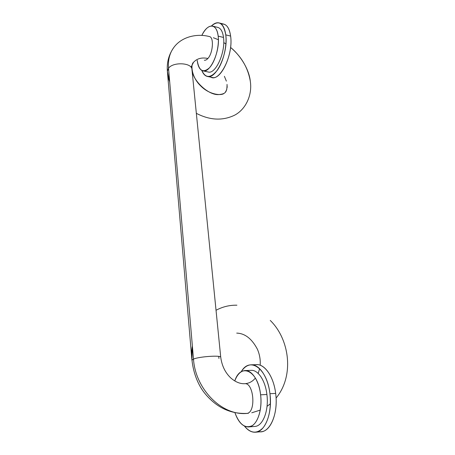 <?xml version="1.0" encoding="UTF-8"?>
<svg xmlns="http://www.w3.org/2000/svg" width="455" height="455" viewBox="0 0 455 455"><rect width="100%" height="100%" fill="white"/><g stroke="black" fill="none" stroke-linecap="round" stroke-linejoin="round"><path stroke-width="0.68" d="M224.093 93.303C221.892 95.851 209.471 94.993 200.638 85.847C191.532 77.213 190.4 64.434 193.534 62.301C197.009 58.502 201.787 57.222 207.872 58.473C206.627 59.855 205.438 60.43 204.312 60.202L204.312 60.202C205.438 60.43 206.627 59.855 207.872 58.473C212.991 53.218 214.117 37.117 209.419 36.571L209.402 36.565C214.117 37.117 212.991 53.218 207.872 58.473C201.787 57.222 197.009 58.502 193.534 62.301L191.032 67.232M227.051 84.385C227.096 92.729 225.157 93.992 218.485 94.6C208.396 95.26 192.374 80.507 191.953 69.422C192.05 62.716 173.201 61.647 168.526 68.193L193.494 359.069C199.449 356.504 221.443 355.076 220.732 357.26L191.953 69.422C192.05 62.716 173.201 61.647 168.526 68.193C167.906 59.815 169.738 52.82 174.02 47.212L174.231 46.945L174.02 47.212C169.738 52.82 167.906 59.815 168.526 68.193L167.383 71.384L169.749 82.395M218.724 356.401L218.935 358.495L218.724 356.401M220.732 357.26C221.443 355.076 199.449 356.504 193.494 359.069L191.925 360.229L167.383 71.384L168.526 68.193L193.494 359.069L191.925 360.206L192.38 346.056C189.928 358.466 193.773 379.953 205.006 393.575C216.853 407.902 231.299 414.482 248.35 413.316M193.494 359.069C195.377 389.264 222.114 416.052 247.059 413.407L246.508 413.487L247.059 413.407C256.29 412.173 253.759 382.342 244.688 383.707L244.688 383.707C253.759 382.342 256.29 412.173 247.059 413.407C222.114 416.052 195.377 389.264 193.494 359.069M258.252 431.522C269.07 434.815 278.682 414.636 275.65 393.404C273.461 374.63 262.728 361.588 253.918 365.16M251.149 364.808L256.665 364.648C264.873 364.074 273.671 376.712 275.65 393.404L269.946 393.712C272.573 412.878 265.157 431.983 255.477 432.216C251.524 432.449 247.85 430.413 244.46 426.113C250.796 433.621 257.075 434.098 263.291 427.558C269.098 419.533 271.322 408.249 269.946 393.712C267.119 367.953 249.647 356.424 241.195 371.798C243.988 367.344 247.304 365.012 251.149 364.808C259.293 364.227 268.006 376.933 269.946 393.712L275.65 393.404C278.324 412.475 270.873 431.482 261.119 431.727L255.477 432.216M245.097 370.552L251.217 370.347C258.053 369.835 265.31 380.516 266.897 394.479L260.601 394.821C262.717 410.842 256.58 426.779 248.578 426.949C242.833 426.881 238.283 422.138 234.928 412.713C239.41 424.538 245.171 428.855 252.224 425.664C258.457 421.762 262.216 408.135 260.601 394.821C258.07 370.302 240.587 362.538 234.769 380.954C237.254 374.385 240.695 370.922 245.097 370.552C251.871 370.04 259.049 380.784 260.601 394.821L266.897 394.479C269.053 410.41 262.888 426.261 254.811 426.437L248.578 426.949M209.835 76.377C218.343 84.653 233.705 56.187 230.617 36.07C229.263 27.419 226.158 23.427 221.295 24.092M219.048 22.909L223.82 24.132C227.363 25.201 229.627 29.177 230.617 36.07L225.765 34.87C228.461 52.843 216.17 79.568 207.366 76.44C204.983 75.877 203.135 73.881 201.821 70.451C205.529 78.522 210.739 78.397 217.444 70.076C223.371 61.687 227.164 45.858 225.765 34.87C223.468 22.795 218.69 19.827 211.433 25.975C214.083 23.37 216.62 22.346 219.048 22.909C222.558 23.961 224.798 27.948 225.765 34.87L230.617 36.07C233.358 53.986 220.999 80.575 212.098 77.435L207.366 76.44M212.627 26.1L217.899 27.436C220.84 28.312 222.711 31.645 223.507 37.435L218.167 36.121C220.334 51.096 210.227 73.443 202.941 70.861C199.83 69.968 197.919 66.47 197.203 60.361L197.203 60.361C198.949 70.952 203.055 73.409 209.533 67.721C215.255 61.556 219.446 46.438 218.167 36.121C216.813 22.79 207.543 23.046 201.844 35.416C205.285 28.637 208.879 25.537 212.627 26.1C215.539 26.97 217.382 30.314 218.167 36.121L223.507 37.435C225.725 52.359 215.545 74.58 208.18 71.981L202.941 70.861M224.389 76.309L226.368 81.132M169.112 80.416C165.506 67.858 167.139 56.79 174.02 47.212C181.954 36.502 197.305 33.295 209.442 36.576M213.372 37.719L218.394 39.727M223.741 42.582L225.913 43.964M250.313 81.297C249.067 68.716 239.631 54.6 230.554 47.428C241.451 56.591 248.038 67.88 250.313 81.297C252.434 95.01 245.842 109.257 234.706 115.138C222.722 120.956 209.931 120.353 196.344 113.335M225.424 92.138L226.778 89.47M227.096 87.769L227.164 85.824M216.034 310.282C222.597 306.744 229.559 305.049 236.913 305.197C229.559 305.049 222.597 306.744 216.034 310.282M220.732 357.232C221.881 365.843 225.276 372.793 230.924 378.082C235.519 382.035 240.115 383.906 244.705 383.707C248.948 383.457 252.502 381.574 255.386 378.06M258.161 373.413L259.651 368.686M260.163 365.223C260.573 359.808 259.651 354.473 257.399 349.218C251.848 338.73 244.955 333.361 236.714 333.111M251.757 412.782L260.26 410.097M267.034 406.338L270.406 403.784M276.066 398.085C294.624 375.637 289.477 339.129 270.259 320.439"/></g></svg>
